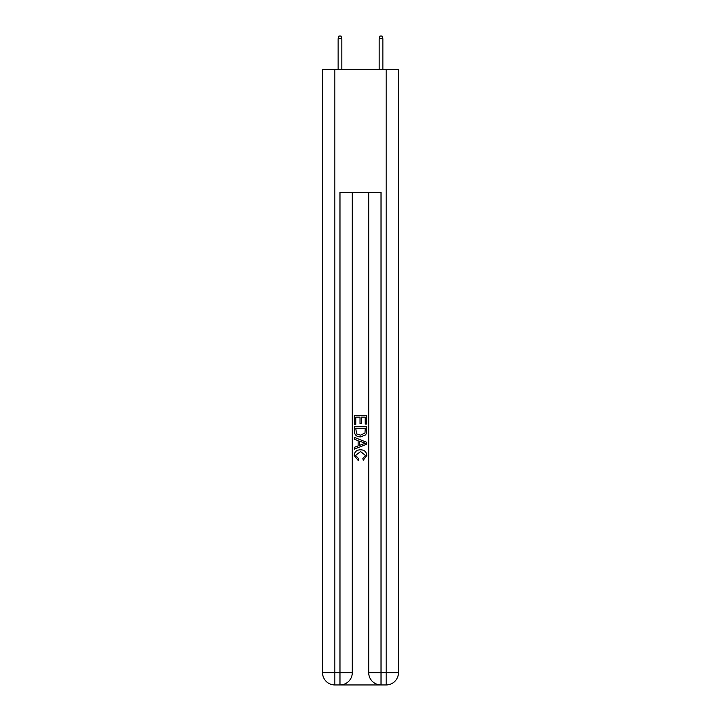 <?xml version="1.0" encoding="UTF-8"?>
<svg xmlns="http://www.w3.org/2000/svg" width="721" height="721" viewBox="0 0 721 721"><rect width="100%" height="100%" fill="white"/><g stroke="black" fill="none" stroke-linecap="round" stroke-linejoin="round"><path stroke-width="1.08" d="M340.898 684.95L380.102 684.95M334.85 69.297L334.85 672.639L322.53 672.639L322.53 69.297L398.47 69.297L398.47 672.639L386.15 672.639L386.15 69.297M381.021 684.95L381.021 672.639L368.71 672.639A12.311 12.311 0 0 0 381.021 684.95L386.15 684.95L386.15 672.639L381.021 672.639L381.021 192.426L339.979 192.426L339.979 672.639L334.85 672.639L334.85 684.95L339.979 684.95A12.311 12.311 0 0 0 352.29 672.639L339.979 672.639L339.979 684.95M352.29 192.426L352.29 672.639M368.71 672.639L368.71 192.426M386.15 684.95A12.311 12.311 0 0 0 398.47 672.639M322.53 672.639A12.311 12.311 0 0 0 334.85 684.95M354.344 424.399L354.344 415.404L366.656 415.404L366.656 424.083L365.232 424.083L365.232 417.144L361.446 417.144L361.446 423.615L360.022 423.615L360.022 417.144L355.768 417.144L355.768 424.399L354.344 424.399M354.344 431.176L354.344 426.769L366.656 426.769L366.475 433.159L365.601 434.943L360.563 436.872C356.625 436.89 354.552 434.988 354.344 431.176M355.768 428.508L356.634 433.952L360.59 435.133L364.979 433.042L365.232 428.508L355.768 428.508M354.344 439.242L354.344 437.395L366.656 442.288L366.656 444.244L354.344 449.138L354.344 447.29L358.13 445.893L358.13 440.639L354.344 439.242M362.96 442.424L359.554 441.162L359.554 445.371L365.232 443.262L362.96 442.424M355.606 455.366L358.688 458.817L358.283 460.548L354.182 455.528C354.516 451.743 356.652 449.841 360.59 449.814C364.375 449.895 366.448 451.788 366.818 455.492L363.24 460.232L362.861 458.502L365.394 455.411L360.599 451.553L355.606 455.366M341.826 69.297L341.826 38.718L338.131 38.718L338.131 69.297M338.131 38.718L338.951 36.05L341.006 36.05L341.826 38.718M379.174 38.718L379.994 36.05L382.049 36.05L382.869 38.718L379.174 38.718L379.174 69.297M382.869 38.718L382.869 69.297"/></g></svg>
